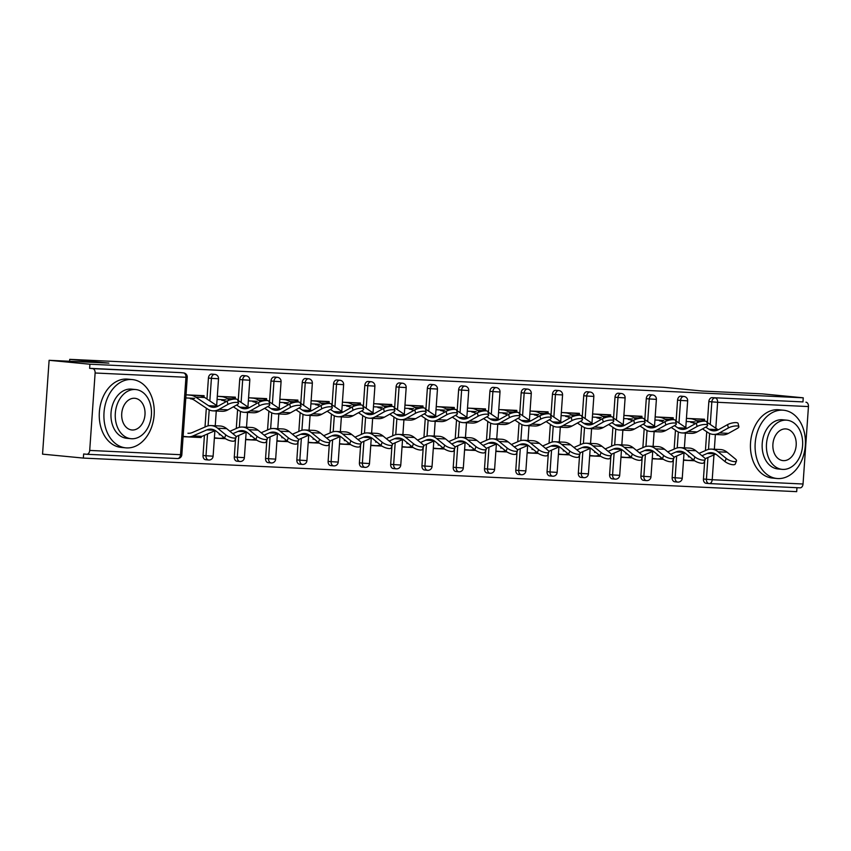 <?xml version="1.0" encoding="UTF-8"?>
<svg xmlns="http://www.w3.org/2000/svg" width="851" height="851" viewBox="0 0 851 851"><rect width="100%" height="100%" fill="white"/><g stroke="black" fill="none" stroke-linecap="round" stroke-linejoin="round"><path stroke-width="1.28" d="M83.355 458.083L83.643 453.977L86.621 454.264A4.117 2.808 -87.3 0 0 86.717 454.274A4.117 2.808 -87.3 0 0 89.706 450.424L95.121 372.993A4.117 2.808 -87.3 0 0 92.61 368.621L89.632 368.334L89.919 364.228L49.113 360.303L42.55 454.147L83.355 458.083L796.685 491.655L796.962 487.697M194.698 398.364L185.805 397.938M225.983 399.832L217.079 399.417M257.257 401.3L248.354 400.885M288.532 402.778L279.628 402.353M319.806 404.246L310.913 403.831M351.08 405.725L342.187 405.299M382.354 407.193L373.461 406.778M413.629 408.661L404.736 408.246M444.913 410.139L436.01 409.714M476.188 411.607L467.284 411.193M507.462 413.086L498.569 412.661M538.736 414.554L529.843 414.139M570.01 416.022L561.117 415.607M601.285 417.501L592.392 417.075M632.57 418.969L623.666 418.554M663.844 420.447L654.94 420.022M49.113 360.303L108.854 363.111L69.729 359.345L69.601 361.26M69.729 359.345L663.578 387.301L702.703 391.066L762.443 393.875L803.248 397.811L802.961 401.906L712.138 397.64L802.961 401.906M805.94 402.193A4.117 2.808 92.7 0 1 808.45 406.565L803.036 484.006A4.117 2.808 92.7 0 1 800.046 487.846A4.117 2.808 92.7 0 1 799.951 487.836L709.319 483.57M695.118 421.915L686.225 421.5M89.919 364.228L803.248 397.811M686.438 418.384L704.5 419.235L704.394 420.607M683.513 460.253L694.65 460.774M205.74 459.721A4.117 3.01 -84.5 0 1 205.634 459.71A4.117 3.01 -84.5 0 1 203.017 455.476L204.431 435.297M205.006 427.011L206.325 408.182M206.963 399.013L208.431 378.046A4.117 3.01 -84.5 0 1 211.729 374.078A4.117 3.01 -84.5 0 1 211.835 374.089A4.117 3.01 -84.5 0 1 211.942 374.1M89.632 368.334L180.455 372.61A4.117 3.01 -84.5 0 1 180.561 372.621A4.117 3.01 -84.5 0 1 180.667 372.632M708.915 483.538L706.149 483.272A4.117 3.01 -84.5 0 1 706.043 483.272A4.117 3.01 -84.5 0 1 703.437 479.028L704.713 460.71M705.426 450.573L706.734 431.734M707.383 422.564L708.851 401.598A4.117 3.01 -84.5 0 1 712.138 397.64M235.259 398.523L235.355 397.151L217.303 396.3M214.367 438.169L225.504 438.69M268.288 462.667A4.117 3.01 -84.5 0 1 268.182 462.657A4.117 3.01 -84.5 0 1 265.565 458.423L266.852 440.105M267.554 429.957L268.873 411.129M269.512 401.959L270.98 380.993A4.117 3.01 -84.5 0 1 274.277 377.025A4.117 3.01 -84.5 0 1 274.384 377.036A4.117 3.01 -84.5 0 1 274.49 377.046M297.807 401.47L297.903 400.098L279.851 399.247M276.926 441.116L288.053 441.637M330.837 465.614A4.117 3.01 -84.5 0 1 330.731 465.603A4.117 3.01 -84.5 0 1 328.124 461.37L329.401 443.041M330.114 432.904L331.433 414.075M332.071 404.906L333.539 383.929A4.117 3.01 -84.5 0 1 336.826 379.971A4.117 3.01 -84.5 0 1 336.932 379.982A4.117 3.01 -84.5 0 1 337.049 379.993M360.367 404.416L360.462 403.044L342.4 402.193M339.475 444.052L350.612 444.584M393.396 468.55A4.117 3.01 -84.5 0 1 393.29 468.55A4.117 3.01 -84.5 0 1 390.673 464.306L391.949 445.988M392.662 435.85L393.981 417.011M394.619 407.852L396.087 386.875A4.117 3.01 -84.5 0 1 399.385 382.918A4.117 3.01 -84.5 0 1 399.491 382.918A4.117 3.01 -84.5 0 1 399.598 382.939M422.915 407.363L423.011 405.991L404.959 405.14M402.023 446.998L413.16 447.52M455.945 471.497A4.117 3.01 -84.5 0 1 455.838 471.497A4.117 3.01 -84.5 0 1 453.221 467.252L454.508 448.934M455.211 438.797L456.53 419.958M457.168 410.788L458.636 389.822A4.117 3.01 -84.5 0 1 461.933 385.854A4.117 3.01 -84.5 0 1 462.04 385.865A4.117 3.01 -84.5 0 1 462.146 385.875M485.464 410.299L485.559 408.927L467.507 408.086M464.582 449.945L475.709 450.466M518.493 474.443A4.117 3.01 -84.5 0 1 518.387 474.433A4.117 3.01 -84.5 0 1 515.78 470.199L517.057 451.881M517.77 441.733L519.078 422.904M519.727 413.735L521.195 392.768A4.117 3.01 -84.5 0 1 524.482 388.801A4.117 3.01 -84.5 0 1 524.588 388.811A4.117 3.01 -84.5 0 1 524.695 388.822M548.023 413.246L548.118 411.873L530.056 411.022M527.131 452.892L538.268 453.413M581.052 477.39A4.117 3.01 -84.5 0 1 580.946 477.379A4.117 3.01 -84.5 0 1 578.329 473.145L579.605 454.817M580.318 444.679L581.637 425.851M582.275 416.682L583.743 395.704A4.117 3.01 -84.5 0 1 587.041 391.747A4.117 3.01 -84.5 0 1 587.147 391.758A4.117 3.01 -84.5 0 1 587.254 391.768M610.571 416.192L610.667 414.82L592.604 413.969M589.679 455.838L600.817 456.359M643.601 480.336A4.117 3.01 -84.5 0 1 643.494 480.326A4.117 3.01 -84.5 0 1 640.877 476.081L642.165 457.764M642.867 447.626L644.186 428.787M644.824 419.628L646.292 398.651A4.117 3.01 -84.5 0 1 649.59 394.694A4.117 3.01 -84.5 0 1 649.696 394.694A4.117 3.01 -84.5 0 1 649.802 394.715M673.12 419.139L673.215 417.767L655.164 416.916M652.238 458.774L663.365 459.306M674.875 481.804A4.117 3.01 -84.5 0 1 674.769 481.794A4.117 3.01 -84.5 0 1 672.152 477.56L673.439 459.242M674.141 449.094L675.46 430.266M676.109 421.096L677.566 400.13A4.117 3.01 -84.5 0 1 680.864 396.162A4.117 3.01 -84.5 0 1 680.97 396.172A4.117 3.01 -84.5 0 1 681.077 396.183M620.953 457.306L632.091 457.827M641.845 417.66L641.941 416.288L623.889 415.448M612.326 478.858A4.117 3.01 -84.5 0 1 612.22 478.847A4.117 3.01 -84.5 0 1 609.603 474.613L610.88 456.296M611.592 446.158L612.911 427.319M613.55 418.149L615.018 397.183A4.117 3.01 -84.5 0 1 618.315 393.215A4.117 3.01 -84.5 0 1 618.422 393.226A4.117 3.01 -84.5 0 1 618.528 393.236M558.405 454.36L569.542 454.881M579.297 414.724L579.393 413.352L561.33 412.501M549.767 475.911A4.117 3.01 -84.5 0 1 549.661 475.911A4.117 3.01 -84.5 0 1 547.055 471.667L548.331 453.349M549.044 443.211L550.363 424.372M551.001 415.203L552.469 394.236A4.117 3.01 -84.5 0 1 555.756 390.279A4.117 3.01 -84.5 0 1 555.873 390.279A4.117 3.01 -84.5 0 1 555.98 390.301M495.856 451.413L506.994 451.945M516.748 411.778L516.844 410.405L498.782 409.554M487.219 472.975A4.117 3.01 -84.5 0 1 487.112 472.965A4.117 3.01 -84.5 0 1 484.496 468.731L485.783 450.402M486.495 440.265L487.804 421.426M488.453 412.267L489.91 391.29A4.117 3.01 -84.5 0 1 493.208 387.333A4.117 3.01 -84.5 0 1 493.314 387.343A4.117 3.01 -84.5 0 1 493.42 387.354M433.297 448.477L444.435 448.998M454.189 408.831L454.285 407.459L436.233 406.608M424.67 470.029A4.117 3.01 -84.5 0 1 424.564 470.018A4.117 3.01 -84.5 0 1 421.947 465.784L423.234 447.466M423.936 437.318L425.255 418.49M425.894 409.32L427.362 388.354A4.117 3.01 -84.5 0 1 430.659 384.386A4.117 3.01 -84.5 0 1 430.766 384.397A4.117 3.01 -84.5 0 1 430.872 384.407M370.749 445.53L381.886 446.052M391.641 405.884L391.737 404.512L373.674 403.661M362.122 467.082A4.117 3.01 -84.5 0 1 362.005 467.071A4.117 3.01 -84.5 0 1 359.399 462.838L360.675 444.52M361.388 434.372L362.707 415.543M363.345 406.374L364.813 385.407A4.117 3.01 -84.5 0 1 368.1 381.439A4.117 3.01 -84.5 0 1 368.217 381.45A4.117 3.01 -84.5 0 1 368.323 381.461M308.2 442.584L319.338 443.105M329.092 402.938L329.188 401.576L311.126 400.725M299.563 464.135A4.117 3.01 -84.5 0 1 299.456 464.135A4.117 3.01 -84.5 0 1 296.839 459.891L298.127 441.573M298.839 431.436L300.148 412.597M300.797 403.427L302.254 382.461A4.117 3.01 -84.5 0 1 305.552 378.493A4.117 3.01 -84.5 0 1 305.658 378.504A4.117 3.01 -84.5 0 1 305.764 378.514M245.652 439.637L256.779 440.169M266.533 400.002L266.629 398.63L248.577 397.779M237.014 461.199A4.117 3.01 -84.5 0 1 236.908 461.189A4.117 3.01 -84.5 0 1 234.291 456.944L235.578 438.627M236.28 428.489L237.599 409.65M238.237 400.491L239.705 379.514A4.117 3.01 -84.5 0 1 243.003 375.557A4.117 3.01 -84.5 0 1 243.109 375.557A4.117 3.01 -84.5 0 1 243.216 375.578M201.219 436.659L201.155 437.542L198.198 437.265M183.093 436.691L201.155 437.542M203.985 397.055L204.08 395.683L186.018 394.832M718.223 429.829A18.382 12.531 92.7 0 1 717.978 429.67L706.894 422.234M702.522 428.904L707.872 432.499A21.945 14.967 -87.3 0 0 712.989 434.382A21.945 14.967 -87.3 0 0 713.489 434.414L722.51 434.84A21.945 14.967 -87.3 0 0 728.424 433.372L737.392 428.372A6.17 1.766 166.6 0 0 738.881 426.723A6.17 1.766 166.6 0 0 734.817 426.021A6.17 1.766 166.6 0 0 728.371 427.947L727.573 424.617L718.616 429.627A18.382 12.531 92.7 0 1 713.659 430.851A18.382 12.531 92.7 0 1 713.234 430.819A18.382 12.531 92.7 0 1 708.957 429.244L705.756 427.096M713.489 434.414A21.945 14.967 -87.3 0 0 719.403 432.946L728.371 427.947M727.573 424.617A6.17 1.766 -13.4 0 1 734.019 422.702A6.17 1.766 -13.4 0 1 738.094 423.404L738.881 426.723M690.767 422.319A18.382 12.531 92.7 0 1 695.001 423.872M705.309 421.181L705.149 421.075A21.945 14.967 -87.3 0 0 700.033 419.192L696.682 418.873M698.458 422.213L696.129 420.649A21.945 14.967 -87.3 0 0 691.012 418.766L687.661 418.447M699.022 453.349L706.649 450.041A21.945 14.967 92.7 0 1 711.457 449.115A21.945 14.967 92.7 0 1 711.957 449.158A21.945 14.967 92.7 0 1 718.084 451.796L726.233 458.444A6.17 2.032 21.7 0 0 732.307 461.295A6.17 2.032 21.7 0 0 736.487 460.944L735.243 464.072A6.17 2.032 -158.3 0 1 731.062 464.423A6.17 2.032 -158.3 0 1 724.988 461.572L716.84 454.923A18.382 12.531 -87.3 0 0 711.713 452.711A18.382 12.531 -87.3 0 0 711.287 452.679A18.382 12.531 -87.3 0 0 707.266 453.445L701.969 455.753M711.457 449.115L720.478 449.541A21.945 14.967 92.7 0 1 720.978 449.583A21.945 14.967 92.7 0 1 727.105 452.221L735.253 458.87A6.17 2.032 21.7 0 1 736.487 460.944M689.193 456.838L688.353 456.796A18.382 12.531 -87.3 0 0 688.767 456.827A18.382 12.531 -87.3 0 0 689.693 456.827M715.723 454.115L705.139 458.721M693.108 459.604A21.945 14.967 92.7 0 1 688.608 460.391A21.945 14.967 92.7 0 1 688.108 460.359L683.534 459.912M782.643 410.161A34.295 25.073 95.5 0 0 755.241 442.573A34.295 25.073 95.5 0 0 776.974 478.496A34.295 25.073 95.5 0 0 777.867 478.56A34.295 25.073 95.5 0 0 805.269 446.158A34.295 25.073 95.5 0 0 783.548 410.225A34.295 25.073 95.5 0 0 782.643 410.161M783.548 410.225L778.888 409.778A34.295 25.073 95.5 0 0 777.995 409.714A34.295 25.073 95.5 0 0 750.582 442.126A34.295 25.073 95.5 0 0 772.314 478.049L776.974 478.496M782.175 469.358L777.888 468.944A24.69 18.052 -84.5 0 1 762.251 443.073A24.69 18.052 -84.5 0 1 781.984 419.734A24.69 18.052 -84.5 0 1 782.622 419.788L786.909 420.192A24.69 18.052 95.5 0 0 786.26 420.149A24.69 18.052 95.5 0 0 766.528 443.488A24.69 18.052 95.5 0 0 782.175 469.358A24.69 18.052 95.5 0 0 782.824 469.401A24.69 18.052 95.5 0 0 802.557 446.062A24.69 18.052 95.5 0 0 786.909 420.192M783.431 460.646A15.914 11.637 95.5 0 0 796.153 445.605A15.914 11.637 95.5 0 0 786.069 428.936A15.914 11.637 95.5 0 0 785.654 428.904A15.914 11.637 95.5 0 0 772.931 443.945A15.914 11.637 95.5 0 0 783.016 460.614A15.914 11.637 95.5 0 0 783.431 460.646M131.469 379.514A34.295 25.073 95.5 0 0 104.067 411.916A34.295 25.073 95.5 0 0 125.788 447.849A34.295 25.073 95.5 0 0 126.682 447.913A34.295 25.073 95.5 0 0 154.095 415.501A34.295 25.073 95.5 0 0 132.362 379.578A34.295 25.073 95.5 0 0 131.469 379.514M132.362 379.578L127.703 379.131A34.295 25.073 95.5 0 0 126.81 379.057A34.295 25.073 95.5 0 0 99.407 411.469A34.295 25.073 95.5 0 0 121.129 447.403L125.788 447.849M130.99 438.701L126.714 438.286A24.69 18.052 -84.5 0 1 111.066 412.427A24.69 18.052 -84.5 0 1 130.799 389.088A24.69 18.052 -84.5 0 1 131.448 389.13L135.724 389.545A24.69 18.052 95.5 0 0 135.086 389.503A24.69 18.052 95.5 0 0 115.353 412.831A24.69 18.052 95.5 0 0 130.99 438.701A24.69 18.052 95.5 0 0 131.639 438.754A24.69 18.052 95.5 0 0 151.372 415.416A24.69 18.052 95.5 0 0 135.724 389.545M132.256 430A15.914 11.637 95.5 0 0 144.968 414.958A15.914 11.637 95.5 0 0 134.883 398.289A15.914 11.637 95.5 0 0 134.469 398.257A15.914 11.637 95.5 0 0 121.757 413.288A15.914 11.637 95.5 0 0 131.831 429.968A15.914 11.637 95.5 0 0 132.256 430M686.948 428.361A18.382 12.531 92.7 0 1 686.704 428.202L675.609 420.766M671.248 427.436L676.598 431.021A21.945 14.967 -87.3 0 0 681.715 432.904A21.945 14.967 -87.3 0 0 682.215 432.946L691.235 433.372A21.945 14.967 -87.3 0 0 697.15 431.904L706.117 426.894A6.17 1.766 166.6 0 0 707.606 425.255A6.17 1.766 166.6 0 0 703.543 424.553A6.17 1.766 166.6 0 0 697.097 426.479L696.299 423.149L687.331 428.159A18.382 12.531 92.7 0 1 682.385 429.383A18.382 12.531 92.7 0 1 681.959 429.351A18.382 12.531 92.7 0 1 677.683 427.776L674.481 425.628M682.215 432.946A21.945 14.967 -87.3 0 0 688.129 431.478L697.097 426.479M696.299 423.149A6.17 1.766 -13.4 0 1 702.745 421.224A6.17 1.766 -13.4 0 1 706.819 421.926L707.606 425.255M659.493 420.851A18.382 12.531 92.7 0 1 663.727 422.404M674.024 419.703L673.875 419.607A21.945 14.967 -87.3 0 0 668.758 417.724L665.408 417.394M667.184 420.734L664.854 419.181A21.945 14.967 -87.3 0 0 659.738 417.298L656.387 416.969M655.674 426.883A18.382 12.531 92.7 0 1 655.419 426.723L644.335 419.298M639.963 425.957L645.324 429.553A21.945 14.967 -87.3 0 0 650.441 431.436A21.945 14.967 -87.3 0 0 650.941 431.468L659.961 431.893A21.945 14.967 -87.3 0 0 665.876 430.436L674.843 425.426A6.17 1.766 166.6 0 0 676.332 423.777A6.17 1.766 166.6 0 0 672.269 423.075A6.17 1.766 166.6 0 0 665.812 425L665.025 421.681L656.057 426.681A18.382 12.531 92.7 0 1 651.1 427.904A18.382 12.531 92.7 0 1 650.685 427.883A18.382 12.531 92.7 0 1 646.398 426.298L643.196 424.16M650.941 431.468A21.945 14.967 -87.3 0 0 656.855 430.01L665.812 425M665.025 421.681A6.17 1.766 -13.4 0 1 671.471 419.756A6.17 1.766 -13.4 0 1 675.534 420.458L676.332 423.777M628.219 419.383A18.382 12.531 92.7 0 1 632.453 420.926M642.75 418.235L642.601 418.128A21.945 14.967 -87.3 0 0 637.484 416.245L634.133 415.926M635.91 419.266L633.58 417.703A21.945 14.967 -87.3 0 0 628.463 415.82L625.113 415.501M624.4 425.415A18.382 12.531 92.7 0 1 624.145 425.255L613.06 417.82M608.688 424.489L614.05 428.085A21.945 14.967 -87.3 0 0 619.166 429.968A21.945 14.967 -87.3 0 0 619.656 430L628.687 430.425A21.945 14.967 -87.3 0 0 634.601 428.957L643.558 423.958A6.17 1.766 166.6 0 0 645.058 422.309A6.17 1.766 166.6 0 0 640.984 421.607A6.17 1.766 166.6 0 0 634.538 423.532L633.75 420.203L624.783 425.213A18.382 12.531 92.7 0 1 619.826 426.436A18.382 12.531 92.7 0 1 619.411 426.404A18.382 12.531 92.7 0 1 615.124 424.83L611.922 422.681M619.656 430A21.945 14.967 -87.3 0 0 625.581 428.532L634.538 423.532M633.75 420.203A6.17 1.766 -13.4 0 1 640.197 418.277A6.17 1.766 -13.4 0 1 644.26 418.979L645.058 422.309M596.934 417.905A18.382 12.531 92.7 0 1 601.178 419.458M611.475 416.756L611.326 416.66A21.945 14.967 -87.3 0 0 606.21 414.777L602.859 414.448M604.625 417.798L602.306 416.235A21.945 14.967 -87.3 0 0 597.189 414.352L593.838 414.033M593.126 423.947A18.382 12.531 92.7 0 1 592.87 423.777L581.786 416.352M577.414 423.021L582.765 426.606A21.945 14.967 -87.3 0 0 587.881 428.489A21.945 14.967 -87.3 0 0 588.381 428.532L597.402 428.957A21.945 14.967 -87.3 0 0 603.327 427.489L612.284 422.479A6.17 1.766 166.6 0 0 613.784 420.841A6.17 1.766 166.6 0 0 609.71 420.139A6.17 1.766 166.6 0 0 603.263 422.053L602.476 418.735L593.509 423.734A18.382 12.531 92.7 0 1 588.552 424.968A18.382 12.531 92.7 0 1 588.137 424.936A18.382 12.531 92.7 0 1 583.85 423.362L580.648 421.213M588.381 428.532A21.945 14.967 -87.3 0 0 594.306 427.064L603.263 422.053M602.476 418.735A6.17 1.766 -13.4 0 1 608.922 416.809A6.17 1.766 -13.4 0 1 612.986 417.511L613.784 420.841M565.66 416.437A18.382 12.531 92.7 0 1 569.904 417.979M580.201 415.288L580.052 415.192A21.945 14.967 -87.3 0 0 574.936 413.299L571.585 412.98M573.351 416.32L571.032 414.767A21.945 14.967 -87.3 0 0 565.915 412.873L562.564 412.554M561.841 422.468A18.382 12.531 92.7 0 1 561.596 422.309L550.512 414.884M546.14 421.543L551.491 425.138A21.945 14.967 -87.3 0 0 556.607 427.021A21.945 14.967 -87.3 0 0 557.107 427.053L566.128 427.479A21.945 14.967 -87.3 0 0 572.053 426.011L581.01 421.011A6.17 1.766 166.6 0 0 582.51 419.362A6.17 1.766 166.6 0 0 578.435 418.66A6.17 1.766 166.6 0 0 571.989 420.585L571.191 417.256L562.234 422.266A18.382 12.531 92.7 0 1 557.277 423.49A18.382 12.531 92.7 0 1 556.862 423.468A18.382 12.531 92.7 0 1 552.576 421.883L549.374 419.734M557.107 427.053A21.945 14.967 -87.3 0 0 563.022 425.596L571.989 420.585M571.191 417.256A6.17 1.766 -13.4 0 1 577.648 415.341A6.17 1.766 -13.4 0 1 581.712 416.043L582.51 419.362M534.385 414.958A18.382 12.531 92.7 0 1 538.63 416.511M548.927 413.82L548.778 413.714A21.945 14.967 -87.3 0 0 543.661 411.831L540.311 411.512M542.076 414.852L539.747 413.288A21.945 14.967 -87.3 0 0 534.63 411.405L531.279 411.086M667.748 451.881L675.375 448.562A21.945 14.967 92.7 0 1 680.183 447.647A21.945 14.967 92.7 0 1 680.683 447.679A21.945 14.967 92.7 0 1 686.81 450.317L694.959 456.976A6.17 2.032 21.7 0 0 701.033 459.827A6.17 2.032 21.7 0 0 705.202 459.466L703.958 462.593A6.17 2.032 -158.3 0 1 699.788 462.955A6.17 2.032 -158.3 0 1 693.714 460.104L685.566 453.445A18.382 12.531 -87.3 0 0 680.428 451.243A18.382 12.531 -87.3 0 0 680.013 451.211A18.382 12.531 -87.3 0 0 675.981 451.977L670.694 454.285M680.183 447.647L689.204 448.073A21.945 14.967 92.7 0 1 689.704 448.105A21.945 14.967 92.7 0 1 695.831 450.743L703.979 457.402A6.17 2.032 21.7 0 1 705.202 459.466M657.919 455.37L657.078 455.328A18.382 12.531 -87.3 0 0 657.493 455.359A18.382 12.531 -87.3 0 0 658.419 455.349M684.449 452.647L673.864 457.253M661.833 458.136A21.945 14.967 92.7 0 1 657.334 458.923A21.945 14.967 92.7 0 1 656.834 458.88L652.26 458.444M636.474 450.413L644.101 447.094A21.945 14.967 92.7 0 1 648.909 446.179A21.945 14.967 92.7 0 1 649.409 446.211A21.945 14.967 92.7 0 1 655.536 448.849L663.684 455.498A6.17 2.032 21.7 0 0 669.758 458.349A6.17 2.032 21.7 0 0 673.928 457.998L672.684 461.125A6.17 2.032 -158.3 0 1 668.514 461.476A6.17 2.032 -158.3 0 1 662.44 458.636L654.291 451.977A18.382 12.531 -87.3 0 0 649.153 449.764A18.382 12.531 -87.3 0 0 648.739 449.743A18.382 12.531 -87.3 0 0 644.707 450.509L639.42 452.806M648.909 446.179L657.929 446.605A21.945 14.967 92.7 0 1 658.429 446.637A21.945 14.967 92.7 0 1 664.557 449.275L672.705 455.923A6.17 2.032 21.7 0 1 673.928 457.998M626.644 453.891L625.804 453.86A18.382 12.531 -87.3 0 0 626.219 453.881A18.382 12.531 -87.3 0 0 627.144 453.881M653.174 451.168L642.59 455.785M630.559 456.657A21.945 14.967 92.7 0 1 626.049 457.444A21.945 14.967 92.7 0 1 625.559 457.412L620.985 456.976M605.199 448.934L612.816 445.616A21.945 14.967 92.7 0 1 617.635 444.701A21.945 14.967 92.7 0 1 618.124 444.743A21.945 14.967 92.7 0 1 624.262 447.381L632.41 454.03A6.17 2.032 21.7 0 0 638.473 456.881A6.17 2.032 21.7 0 0 642.654 456.53L641.409 459.657A6.17 2.032 -158.3 0 1 637.229 460.008A6.17 2.032 -158.3 0 1 631.165 457.157L623.017 450.509A18.382 12.531 -87.3 0 0 617.879 448.296A18.382 12.531 -87.3 0 0 617.464 448.264A18.382 12.531 -87.3 0 0 613.433 449.03L608.135 451.338M617.635 444.701L626.655 445.126A21.945 14.967 92.7 0 1 627.155 445.169A21.945 14.967 92.7 0 1 633.282 447.796L641.431 454.455A6.17 2.032 21.7 0 1 642.654 456.53M595.36 452.424L594.53 452.381A18.382 12.531 -87.3 0 0 594.945 452.413A18.382 12.531 -87.3 0 0 595.87 452.402M621.9 449.7L611.305 454.306M599.274 455.189A21.945 14.967 92.7 0 1 594.775 455.976A21.945 14.967 92.7 0 1 594.275 455.945L589.7 455.498M573.925 447.466L581.541 444.148A21.945 14.967 92.7 0 1 586.35 443.233A21.945 14.967 92.7 0 1 586.85 443.265A21.945 14.967 92.7 0 1 592.987 445.903L601.136 452.562A6.17 2.032 21.7 0 0 607.199 455.402A6.17 2.032 21.7 0 0 611.38 455.051L610.135 458.178A6.17 2.032 -158.3 0 1 605.955 458.54A6.17 2.032 -158.3 0 1 599.891 455.689L591.743 449.03A18.382 12.531 -87.3 0 0 586.605 446.828A18.382 12.531 -87.3 0 0 586.19 446.796A18.382 12.531 -87.3 0 0 582.158 447.562L576.861 449.871M586.35 443.233L595.381 443.658A21.945 14.967 92.7 0 1 595.87 443.69A21.945 14.967 92.7 0 1 602.008 446.328L610.156 452.987A6.17 2.032 21.7 0 1 611.38 455.051M564.085 450.945L563.256 450.913A18.382 12.531 -87.3 0 0 563.67 450.945A18.382 12.531 -87.3 0 0 564.596 450.934M590.626 448.232L580.031 452.838M568 453.721A21.945 14.967 92.7 0 1 563.5 454.508A21.945 14.967 92.7 0 1 563 454.466L558.426 454.03M542.651 445.988L550.267 442.68A21.945 14.967 92.7 0 1 555.075 441.754A21.945 14.967 92.7 0 1 555.575 441.797A21.945 14.967 92.7 0 1 561.713 444.435L569.862 451.083A6.17 2.032 21.7 0 0 575.925 453.934A6.17 2.032 21.7 0 0 580.105 453.583L578.861 456.71A6.17 2.032 -158.3 0 1 574.68 457.061A6.17 2.032 -158.3 0 1 568.606 454.211L560.469 447.562A18.382 12.531 -87.3 0 0 555.331 445.35A18.382 12.531 -87.3 0 0 554.916 445.318A18.382 12.531 -87.3 0 0 550.884 446.094L545.587 448.392M555.075 441.754L564.096 442.18A21.945 14.967 92.7 0 1 564.596 442.222A21.945 14.967 92.7 0 1 570.734 444.86L578.882 451.509A6.17 2.032 21.7 0 1 580.105 453.583M532.811 449.477L531.971 449.434A18.382 12.531 -87.3 0 0 532.396 449.466A18.382 12.531 -87.3 0 0 533.322 449.466M559.341 446.754L548.757 451.36M536.726 452.243A21.945 14.967 92.7 0 1 532.226 453.03A21.945 14.967 92.7 0 1 531.726 452.998L527.152 452.551M530.567 421A18.382 12.531 92.7 0 1 530.322 420.841L519.238 413.405M514.866 420.075L520.216 423.66A21.945 14.967 -87.3 0 0 525.333 425.553A21.945 14.967 -87.3 0 0 525.833 425.585L534.854 426.011A21.945 14.967 -87.3 0 0 540.768 424.543L549.735 419.543A6.17 1.766 166.6 0 0 551.225 417.894A6.17 1.766 166.6 0 0 547.161 417.192A6.17 1.766 166.6 0 0 540.715 419.118L539.917 415.788L530.96 420.798A18.382 12.531 92.7 0 1 526.003 422.022A18.382 12.531 92.7 0 1 525.588 421.99A18.382 12.531 92.7 0 1 521.301 420.415L518.099 418.266M525.833 425.585A21.945 14.967 -87.3 0 0 531.747 424.117L540.715 419.118M539.917 415.788A6.17 1.766 -13.4 0 1 546.363 413.863A6.17 1.766 -13.4 0 1 550.437 414.565L551.225 417.894M503.111 413.49A18.382 12.531 92.7 0 1 507.345 415.043M517.653 412.341L517.493 412.246A21.945 14.967 -87.3 0 0 512.376 410.363L509.026 410.033M510.802 413.373L508.472 411.82A21.945 14.967 -87.3 0 0 503.356 409.937L500.005 409.608M511.366 444.52L518.993 441.201A21.945 14.967 92.7 0 1 523.801 440.286A21.945 14.967 92.7 0 1 524.301 440.318A21.945 14.967 92.7 0 1 530.428 442.956L538.577 449.615A6.17 2.032 21.7 0 0 544.651 452.466A6.17 2.032 21.7 0 0 548.831 452.104L547.587 455.242A6.17 2.032 -158.3 0 1 543.406 455.593A6.17 2.032 -158.3 0 1 537.332 452.743L529.184 446.094A18.382 12.531 -87.3 0 0 524.056 443.882A18.382 12.531 -87.3 0 0 523.631 443.85A18.382 12.531 -87.3 0 0 519.61 444.616L514.312 446.924M523.801 440.286L532.822 440.712A21.945 14.967 92.7 0 1 533.322 440.744A21.945 14.967 92.7 0 1 539.46 443.382L547.597 450.041A6.17 2.032 21.7 0 1 548.831 452.104M501.537 448.009L500.696 447.966A18.382 12.531 -87.3 0 0 501.122 447.998A18.382 12.531 -87.3 0 0 502.047 447.988M528.067 445.286L517.482 449.892M505.451 450.775A21.945 14.967 92.7 0 1 500.952 451.562A21.945 14.967 92.7 0 1 500.452 451.519L495.878 451.083M499.292 419.532A18.382 12.531 92.7 0 1 499.048 419.362L487.953 411.937M483.591 418.607L488.942 422.192A21.945 14.967 -87.3 0 0 494.059 424.075A21.945 14.967 -87.3 0 0 494.559 424.106L503.579 424.532A21.945 14.967 -87.3 0 0 509.494 423.075L518.461 418.064A6.17 1.766 166.6 0 0 519.95 416.416A6.17 1.766 166.6 0 0 515.887 415.714A6.17 1.766 166.6 0 0 509.441 417.639L508.643 414.32L499.675 419.32A18.382 12.531 92.7 0 1 494.729 420.554A18.382 12.531 92.7 0 1 494.303 420.522A18.382 12.531 92.7 0 1 490.027 418.937L486.825 416.799M494.559 424.106A21.945 14.967 -87.3 0 0 500.473 422.649L509.441 417.639M508.643 414.32A6.17 1.766 -13.4 0 1 515.089 412.395A6.17 1.766 -13.4 0 1 519.163 413.097L519.95 416.416M471.837 412.022A18.382 12.531 92.7 0 1 476.071 413.565M486.368 410.873L486.219 410.767A21.945 14.967 -87.3 0 0 481.102 408.884L477.751 408.565M479.528 411.905L477.198 410.342A21.945 14.967 -87.3 0 0 472.082 408.459L468.731 408.14M480.092 443.052L487.719 439.733A21.945 14.967 92.7 0 1 492.527 438.818A21.945 14.967 92.7 0 1 493.027 438.85A21.945 14.967 92.7 0 1 499.154 441.488L507.302 448.147A6.17 2.032 21.7 0 0 513.376 450.987A6.17 2.032 21.7 0 0 517.546 450.636L516.302 453.764A6.17 2.032 -158.3 0 1 512.132 454.115A6.17 2.032 -158.3 0 1 506.058 451.275L497.909 444.616A18.382 12.531 -87.3 0 0 492.772 442.403A18.382 12.531 -87.3 0 0 492.357 442.382A18.382 12.531 -87.3 0 0 488.325 443.148L483.038 445.445M492.527 438.818L501.547 439.244A21.945 14.967 92.7 0 1 502.047 439.276A21.945 14.967 92.7 0 1 508.175 441.914L516.323 448.562A6.17 2.032 21.7 0 1 517.546 450.636M470.263 446.53L469.422 446.498A18.382 12.531 -87.3 0 0 469.837 446.52A18.382 12.531 -87.3 0 0 470.763 446.52M496.793 443.818L486.208 448.424M474.177 449.296A21.945 14.967 92.7 0 1 469.678 450.083A21.945 14.967 92.7 0 1 469.178 450.051L464.603 449.615M468.018 418.054A18.382 12.531 92.7 0 1 467.773 417.894L456.679 410.459M452.306 417.128L457.668 420.724A21.945 14.967 -87.3 0 0 462.784 422.607A21.945 14.967 -87.3 0 0 463.284 422.639L472.305 423.064A21.945 14.967 -87.3 0 0 478.219 421.596L487.187 416.596A6.17 1.766 166.6 0 0 488.676 414.948A6.17 1.766 166.6 0 0 484.613 414.246A6.17 1.766 166.6 0 0 478.166 416.171L477.368 412.841L468.401 417.852A18.382 12.531 92.7 0 1 463.444 419.075A18.382 12.531 92.7 0 1 463.029 419.043A18.382 12.531 92.7 0 1 458.742 417.469L455.54 415.32M463.284 422.639A21.945 14.967 -87.3 0 0 469.199 421.171L478.166 416.171M477.368 412.841A6.17 1.766 -13.4 0 1 483.815 410.927A6.17 1.766 -13.4 0 1 487.878 411.618L488.676 414.948M440.563 410.544A18.382 12.531 92.7 0 1 444.796 412.097M455.094 409.405L454.945 409.299A21.945 14.967 -87.3 0 0 449.828 407.416L446.477 407.097M448.254 410.437L445.924 408.874A21.945 14.967 -87.3 0 0 440.807 406.991L437.457 406.672M448.817 441.573L456.444 438.254A21.945 14.967 92.7 0 1 461.253 437.34A21.945 14.967 92.7 0 1 461.753 437.382A21.945 14.967 92.7 0 1 467.88 440.02L476.028 446.669A6.17 2.032 21.7 0 0 482.102 449.519A6.17 2.032 21.7 0 0 486.272 449.168L485.027 452.296A6.17 2.032 -158.3 0 1 480.858 452.647A6.17 2.032 -158.3 0 1 474.784 449.796L466.635 443.148A18.382 12.531 -87.3 0 0 461.497 440.935A18.382 12.531 -87.3 0 0 461.082 440.903A18.382 12.531 -87.3 0 0 457.051 441.669L451.764 443.977M461.253 437.34L470.273 437.765A21.945 14.967 92.7 0 1 470.773 437.808A21.945 14.967 92.7 0 1 476.9 440.446L485.049 447.094A6.17 2.032 21.7 0 1 486.272 449.168M438.988 445.062L438.148 445.02A18.382 12.531 -87.3 0 0 438.563 445.052A18.382 12.531 -87.3 0 0 439.488 445.041M465.518 442.339L454.934 446.945M442.903 447.828A21.945 14.967 92.7 0 1 438.393 448.615A21.945 14.967 92.7 0 1 437.903 448.583L433.329 448.137M436.744 416.586A18.382 12.531 92.7 0 1 436.489 416.426L425.404 408.991M421.032 415.66L426.394 419.245A21.945 14.967 -87.3 0 0 431.51 421.128A21.945 14.967 -87.3 0 0 432.01 421.171L441.031 421.596A21.945 14.967 -87.3 0 0 446.945 420.128L455.913 415.118A6.17 1.766 166.6 0 0 457.402 413.48A6.17 1.766 166.6 0 0 453.338 412.778A6.17 1.766 166.6 0 0 446.881 414.692L446.094 411.373L437.127 416.373A18.382 12.531 92.7 0 1 432.17 417.607A18.382 12.531 92.7 0 1 431.755 417.575A18.382 12.531 92.7 0 1 427.468 416.001L424.266 413.852M432.01 421.171A21.945 14.967 -87.3 0 0 437.925 419.703L446.881 414.692M446.094 411.373A6.17 1.766 -13.4 0 1 452.541 409.448A6.17 1.766 -13.4 0 1 456.604 410.15L457.402 413.48M409.278 409.076A18.382 12.531 92.7 0 1 413.522 410.618M423.819 407.927L423.67 407.831A21.945 14.967 -87.3 0 0 418.554 405.938L415.203 405.619M416.969 408.959L414.65 407.406A21.945 14.967 -87.3 0 0 409.533 405.523L406.182 405.193M417.543 440.105L425.16 436.786A21.945 14.967 92.7 0 1 429.978 435.872A21.945 14.967 92.7 0 1 430.478 435.903A21.945 14.967 92.7 0 1 436.606 438.542L444.754 445.201A6.17 2.032 21.7 0 0 450.828 448.051A6.17 2.032 21.7 0 0 454.998 447.69L453.753 450.817A6.17 2.032 -158.3 0 1 449.573 451.179A6.17 2.032 -158.3 0 1 443.509 448.328L435.361 441.669A18.382 12.531 -87.3 0 0 430.223 439.467A18.382 12.531 -87.3 0 0 429.808 439.435A18.382 12.531 -87.3 0 0 425.777 440.201L420.479 442.509M429.978 435.872L438.999 436.297A21.945 14.967 92.7 0 1 439.499 436.329A21.945 14.967 92.7 0 1 445.626 438.967L453.774 445.626A6.17 2.032 21.7 0 1 454.998 447.69M407.703 443.594L406.874 443.552A18.382 12.531 -87.3 0 0 407.289 443.584A18.382 12.531 -87.3 0 0 408.214 443.573M434.244 440.871L423.649 445.477M411.618 446.36A21.945 14.967 92.7 0 1 407.118 447.147A21.945 14.967 92.7 0 1 406.618 447.105L402.055 446.669M405.47 415.107A18.382 12.531 92.7 0 1 405.214 414.948L394.13 407.523M389.758 414.182L395.119 417.777A21.945 14.967 -87.3 0 0 400.236 419.66A21.945 14.967 -87.3 0 0 400.725 419.692L409.756 420.117A21.945 14.967 -87.3 0 0 415.671 418.66L424.628 413.65A6.17 1.766 166.6 0 0 426.128 412.001A6.17 1.766 166.6 0 0 422.053 411.299A6.17 1.766 166.6 0 0 415.607 413.224L414.82 409.895L405.853 414.905A18.382 12.531 92.7 0 1 400.895 416.128A18.382 12.531 92.7 0 1 400.481 416.107A18.382 12.531 92.7 0 1 396.194 414.522L392.992 412.384M400.725 419.692A21.945 14.967 -87.3 0 0 406.65 418.235L415.607 413.224M414.82 409.895A6.17 1.766 -13.4 0 1 421.266 407.98A6.17 1.766 -13.4 0 1 425.33 408.682L426.128 412.001M378.004 407.608A18.382 12.531 92.7 0 1 382.248 409.15M392.545 406.459L392.396 406.352A21.945 14.967 -87.3 0 0 387.279 404.47L383.929 404.151M385.694 407.491L383.375 405.927A21.945 14.967 -87.3 0 0 378.259 404.044L374.908 403.725M386.269 438.627L393.885 435.318A21.945 14.967 92.7 0 1 398.694 434.404A21.945 14.967 92.7 0 1 399.193 434.435A21.945 14.967 92.7 0 1 405.331 437.074L413.48 443.722A6.17 2.032 21.7 0 0 419.543 446.573A6.17 2.032 21.7 0 0 423.724 446.222L422.479 449.349A6.17 2.032 -158.3 0 1 418.298 449.7A6.17 2.032 -158.3 0 1 412.235 446.849L404.087 440.201A18.382 12.531 -87.3 0 0 398.949 437.988A18.382 12.531 -87.3 0 0 398.534 437.957A18.382 12.531 -87.3 0 0 394.502 438.733L389.205 441.031M398.694 434.404L407.725 434.818A21.945 14.967 92.7 0 1 408.214 434.861A21.945 14.967 92.7 0 1 414.352 437.499L422.5 444.148A6.17 2.032 21.7 0 1 423.724 446.222M376.429 442.116L375.599 442.073A18.382 12.531 -87.3 0 0 376.014 442.105A18.382 12.531 -87.3 0 0 376.94 442.105M402.97 439.393L392.375 444.009M380.344 444.882A21.945 14.967 92.7 0 1 375.844 445.669A21.945 14.967 92.7 0 1 375.344 445.637L370.77 445.19M374.195 413.639A18.382 12.531 92.7 0 1 373.94 413.48L362.856 406.044M358.484 412.714L363.834 416.299A21.945 14.967 -87.3 0 0 368.951 418.192A21.945 14.967 -87.3 0 0 369.451 418.224L378.472 418.649A21.945 14.967 -87.3 0 0 384.397 417.181L393.353 412.182A6.17 1.766 166.6 0 0 394.853 410.533A6.17 1.766 166.6 0 0 390.779 409.831A6.17 1.766 166.6 0 0 384.333 411.756L383.535 408.427L374.578 413.437A18.382 12.531 92.7 0 1 369.621 414.66A18.382 12.531 92.7 0 1 369.206 414.628A18.382 12.531 92.7 0 1 364.919 413.054L361.718 410.905M369.451 418.224A21.945 14.967 -87.3 0 0 375.365 416.756L384.333 411.756M383.535 408.427A6.17 1.766 -13.4 0 1 389.992 406.501A6.17 1.766 -13.4 0 1 394.056 407.204L394.853 410.533M346.729 406.129A18.382 12.531 92.7 0 1 350.974 407.682M361.271 404.98L361.122 404.885A21.945 14.967 -87.3 0 0 356.005 403.002L352.654 402.672M354.42 406.012L352.091 404.459A21.945 14.967 -87.3 0 0 346.974 402.576L343.623 402.246M354.995 437.159L362.611 433.84A21.945 14.967 92.7 0 1 367.419 432.925A21.945 14.967 92.7 0 1 367.919 432.968A21.945 14.967 92.7 0 1 374.057 435.595L382.205 442.254A6.17 2.032 21.7 0 0 388.269 445.105A6.17 2.032 21.7 0 0 392.449 444.754L391.205 447.881A6.17 2.032 -158.3 0 1 387.024 448.232A6.17 2.032 -158.3 0 1 380.961 445.381L372.812 438.733A18.382 12.531 -87.3 0 0 367.675 436.52A18.382 12.531 -87.3 0 0 367.26 436.489A18.382 12.531 -87.3 0 0 363.228 437.254L357.931 439.563M367.419 432.925L376.44 433.35A21.945 14.967 92.7 0 1 376.94 433.382A21.945 14.967 92.7 0 1 383.078 436.02L391.226 442.68A6.17 2.032 21.7 0 1 392.449 444.754M345.155 440.648L344.315 440.605A18.382 12.531 -87.3 0 0 344.74 440.637A18.382 12.531 -87.3 0 0 345.666 440.627M371.696 437.925L361.101 442.531M349.07 443.414A21.945 14.967 92.7 0 1 344.57 444.201A21.945 14.967 92.7 0 1 344.07 444.158L339.496 443.722M342.91 412.171A18.382 12.531 92.7 0 1 342.666 412.001L331.582 404.576M327.209 411.246L332.56 414.831A21.945 14.967 -87.3 0 0 337.677 416.713A21.945 14.967 -87.3 0 0 338.177 416.756L347.197 417.171A21.945 14.967 -87.3 0 0 353.112 415.714L362.079 410.703A6.17 1.766 166.6 0 0 363.568 409.054A6.17 1.766 166.6 0 0 359.505 408.363A6.17 1.766 166.6 0 0 353.059 410.278L352.261 406.959L343.304 411.958A18.382 12.531 92.7 0 1 338.347 413.192A18.382 12.531 92.7 0 1 337.932 413.16A18.382 12.531 92.7 0 1 333.645 411.576L330.443 409.437M338.177 416.756A21.945 14.967 -87.3 0 0 344.091 415.288L353.059 410.278M352.261 406.959A6.17 1.766 -13.4 0 1 358.707 405.033A6.17 1.766 -13.4 0 1 362.781 405.736L363.568 409.054M315.455 404.661A18.382 12.531 92.7 0 1 319.689 406.204M329.997 403.512L329.837 403.406A21.945 14.967 -87.3 0 0 324.72 401.523L321.37 401.204M323.146 404.544L320.816 402.991A21.945 14.967 -87.3 0 0 315.7 401.098L312.349 400.778M323.72 435.691L331.337 432.372A21.945 14.967 92.7 0 1 336.145 431.457A21.945 14.967 92.7 0 1 336.645 431.489A21.945 14.967 92.7 0 1 342.772 434.127L350.92 440.786A6.17 2.032 21.7 0 0 356.995 443.626A6.17 2.032 21.7 0 0 361.175 443.275L359.93 446.403A6.17 2.032 -158.3 0 1 355.75 446.754A6.17 2.032 -158.3 0 1 349.676 443.914L341.528 437.254A18.382 12.531 -87.3 0 0 336.4 435.052A18.382 12.531 -87.3 0 0 335.975 435.021A18.382 12.531 -87.3 0 0 331.954 435.786L326.656 438.084M336.145 431.457L345.166 431.882A21.945 14.967 92.7 0 1 345.666 431.914A21.945 14.967 92.7 0 1 351.803 434.553L359.952 441.201A6.17 2.032 21.7 0 1 361.175 443.275M313.881 439.169L313.04 439.137A18.382 12.531 -87.3 0 0 313.466 439.159A18.382 12.531 -87.3 0 0 314.391 439.159M340.411 436.457L329.826 441.063M317.795 441.935A21.945 14.967 92.7 0 1 313.296 442.722A21.945 14.967 92.7 0 1 312.796 442.69L308.222 442.254M311.636 410.693A18.382 12.531 92.7 0 1 311.392 410.533L300.297 403.097M295.935 409.767L301.286 413.363A21.945 14.967 -87.3 0 0 306.403 415.245A21.945 14.967 -87.3 0 0 306.903 415.277L315.923 415.703A21.945 14.967 -87.3 0 0 321.838 414.235L330.805 409.235A6.17 1.766 166.6 0 0 332.294 407.586A6.17 1.766 166.6 0 0 328.231 406.884A6.17 1.766 166.6 0 0 321.784 408.81L320.987 405.48L312.03 410.49A18.382 12.531 92.7 0 1 307.073 411.714A18.382 12.531 92.7 0 1 306.647 411.682A18.382 12.531 92.7 0 1 302.371 410.108L299.169 407.959M306.903 415.277A21.945 14.967 -87.3 0 0 312.817 413.809L321.784 408.81M320.987 405.48A6.17 1.766 -13.4 0 1 327.433 403.565A6.17 1.766 -13.4 0 1 331.507 404.257L332.294 407.586M284.181 403.183A18.382 12.531 92.7 0 1 288.415 404.736M298.722 402.044L298.563 401.938A21.945 14.967 -87.3 0 0 293.446 400.055L290.095 399.736M291.872 403.076L289.542 401.512A21.945 14.967 -87.3 0 0 284.425 399.63L281.075 399.31M292.436 434.212L300.063 430.893A21.945 14.967 92.7 0 1 304.871 429.978A21.945 14.967 92.7 0 1 305.371 430.021A21.945 14.967 92.7 0 1 311.498 432.659L319.646 439.307A6.17 2.032 21.7 0 0 325.72 442.158A6.17 2.032 21.7 0 0 329.89 441.807L328.646 444.935A6.17 2.032 -158.3 0 1 324.476 445.286A6.17 2.032 -158.3 0 1 318.402 442.435L310.253 435.786A18.382 12.531 -87.3 0 0 305.126 433.574A18.382 12.531 -87.3 0 0 304.701 433.542A18.382 12.531 -87.3 0 0 300.669 434.308L295.382 436.616M304.871 429.978L313.891 430.404A21.945 14.967 92.7 0 1 314.391 430.446A21.945 14.967 92.7 0 1 320.519 433.085L328.667 439.733A6.17 2.032 21.7 0 1 329.89 441.807M282.606 437.701L281.766 437.659A18.382 12.531 -87.3 0 0 282.181 437.691A18.382 12.531 -87.3 0 0 283.106 437.68M309.136 434.978L298.552 439.584M286.521 440.467A21.945 14.967 92.7 0 1 282.021 441.254A21.945 14.967 92.7 0 1 281.521 441.222L276.947 440.775M280.362 409.225A18.382 12.531 92.7 0 1 280.117 409.065L269.022 401.629M264.65 408.299L270.012 411.884A21.945 14.967 -87.3 0 0 275.128 413.767A21.945 14.967 -87.3 0 0 275.628 413.809L284.649 414.235A21.945 14.967 -87.3 0 0 290.563 412.767L299.531 407.757A6.17 1.766 166.6 0 0 301.02 406.118A6.17 1.766 166.6 0 0 296.956 405.416A6.17 1.766 166.6 0 0 290.51 407.331L289.712 404.012L280.745 409.012A18.382 12.531 92.7 0 1 275.798 410.246A18.382 12.531 92.7 0 1 275.373 410.214A18.382 12.531 92.7 0 1 271.086 408.64L267.895 406.491M275.628 413.809A21.945 14.967 -87.3 0 0 281.543 412.341L290.51 407.331M289.712 404.012A6.17 1.766 -13.4 0 1 296.159 402.087A6.17 1.766 -13.4 0 1 300.222 402.789L301.02 406.118M252.907 401.715A18.382 12.531 92.7 0 1 257.14 403.257M267.437 400.566L267.288 400.47A21.945 14.967 -87.3 0 0 262.172 398.587L258.821 398.257M260.597 401.598L258.268 400.044A21.945 14.967 -87.3 0 0 253.151 398.162L249.8 397.832M261.161 432.744L268.788 429.425A21.945 14.967 92.7 0 1 273.596 428.51A21.945 14.967 92.7 0 1 274.096 428.542A21.945 14.967 92.7 0 1 280.224 431.18L288.372 437.839A6.17 2.032 21.7 0 0 294.446 440.69A6.17 2.032 21.7 0 0 298.616 440.329L297.371 443.456A6.17 2.032 -158.3 0 1 293.201 443.818A6.17 2.032 -158.3 0 1 287.127 440.967L278.979 434.308A18.382 12.531 -87.3 0 0 273.841 432.106A18.382 12.531 -87.3 0 0 273.426 432.074A18.382 12.531 -87.3 0 0 269.395 432.84L264.108 435.148M273.596 428.51L282.617 428.936A21.945 14.967 92.7 0 1 283.117 428.968A21.945 14.967 92.7 0 1 289.244 431.606L297.393 438.265A6.17 2.032 21.7 0 1 298.616 440.329M251.332 436.233L250.492 436.191A18.382 12.531 -87.3 0 0 250.907 436.223A18.382 12.531 -87.3 0 0 251.832 436.212M277.862 433.51L267.278 438.116M255.247 438.999A21.945 14.967 92.7 0 1 250.737 439.786A21.945 14.967 92.7 0 1 250.247 439.744L245.673 439.307M249.088 407.746A18.382 12.531 92.7 0 1 248.832 407.586L237.748 400.161M233.376 406.821L238.737 410.416A21.945 14.967 -87.3 0 0 243.854 412.299A21.945 14.967 -87.3 0 0 244.354 412.331L253.375 412.756A21.945 14.967 -87.3 0 0 259.289 411.299L268.256 406.289A6.17 1.766 166.6 0 0 269.746 404.64A6.17 1.766 166.6 0 0 265.682 403.938A6.17 1.766 166.6 0 0 259.225 405.863L258.438 402.544L249.471 407.544A18.382 12.531 92.7 0 1 244.514 408.767A18.382 12.531 92.7 0 1 244.099 408.746A18.382 12.531 92.7 0 1 239.812 407.161L236.61 405.023M244.354 412.331A21.945 14.967 -87.3 0 0 250.268 410.873L259.225 405.863M258.438 402.544A6.17 1.766 -13.4 0 1 264.884 400.619A6.17 1.766 -13.4 0 1 268.948 401.321L269.746 404.64M221.622 400.247A18.382 12.531 92.7 0 1 225.866 401.789M236.163 399.098L236.014 398.991A21.945 14.967 -87.3 0 0 230.898 397.109L227.547 396.789M229.323 400.13L226.994 398.566A21.945 14.967 -87.3 0 0 221.877 396.683L218.526 396.364M229.887 431.276L237.503 427.957A21.945 14.967 92.7 0 1 242.322 427.042A21.945 14.967 92.7 0 1 242.822 427.074A21.945 14.967 92.7 0 1 248.949 429.712L257.098 436.361A6.17 2.032 21.7 0 0 263.172 439.212A6.17 2.032 21.7 0 0 267.342 438.861L266.097 441.988A6.17 2.032 -158.3 0 1 261.927 442.339A6.17 2.032 -158.3 0 1 255.853 439.488L247.705 432.84A18.382 12.531 -87.3 0 0 242.567 430.627A18.382 12.531 -87.3 0 0 242.152 430.606A18.382 12.531 -87.3 0 0 238.12 431.372L232.823 433.67M242.322 427.042L251.343 427.468A21.945 14.967 92.7 0 1 251.843 427.5A21.945 14.967 92.7 0 1 257.97 430.138L266.118 436.786A6.17 2.032 21.7 0 1 267.342 438.861M220.047 434.755L219.218 434.723A18.382 12.531 -87.3 0 0 219.632 434.744A18.382 12.531 -87.3 0 0 220.558 434.744M246.588 432.031L236.004 436.648M223.962 437.52A21.945 14.967 92.7 0 1 219.462 438.308A21.945 14.967 92.7 0 1 218.962 438.276L214.399 437.829M217.813 406.278A18.382 12.531 92.7 0 1 217.558 406.118L204.74 397.523A21.945 14.967 -87.3 0 0 199.623 395.641L196.273 395.311M190.347 398.768A18.382 12.531 92.7 0 1 194.634 400.353L207.463 408.937A21.945 14.967 -87.3 0 0 212.58 410.831A21.945 14.967 -87.3 0 0 213.069 410.863L222.1 411.288A21.945 14.967 -87.3 0 0 228.015 409.82L236.972 404.821A6.17 1.766 166.6 0 0 238.471 403.172A6.17 1.766 166.6 0 0 234.397 402.47A6.17 1.766 166.6 0 0 227.951 404.395L227.164 401.066L218.196 406.076A18.382 12.531 92.7 0 1 213.239 407.299A18.382 12.531 92.7 0 1 212.824 407.267A18.382 12.531 92.7 0 1 208.538 405.693L195.719 397.098A21.945 14.967 -87.3 0 0 190.603 395.215L187.252 394.885M213.069 410.863A21.945 14.967 -87.3 0 0 218.994 409.395L227.951 404.395M227.164 401.066A6.17 1.766 -13.4 0 1 233.61 399.14A6.17 1.766 -13.4 0 1 237.674 399.842L238.471 403.172M188.773 433.287L187.943 433.244A18.382 12.531 -87.3 0 0 188.358 433.276A18.382 12.531 -87.3 0 0 192.39 432.51L206.229 426.479A21.945 14.967 92.7 0 1 211.048 425.564A21.945 14.967 92.7 0 1 211.537 425.606A21.945 14.967 92.7 0 1 217.675 428.244L225.823 434.893A6.17 2.032 21.7 0 0 231.887 437.744A6.17 2.032 21.7 0 0 236.067 437.393L234.823 440.52A6.17 2.032 -158.3 0 1 230.642 440.871A6.17 2.032 -158.3 0 1 224.579 438.02L216.431 431.372A18.382 12.531 -87.3 0 0 211.293 429.159A18.382 12.531 -87.3 0 0 210.878 429.127A18.382 12.531 -87.3 0 0 206.846 429.893L192.996 435.925A21.945 14.967 92.7 0 1 188.188 436.84A21.945 14.967 92.7 0 1 187.688 436.808L183.114 436.361M211.048 425.564L220.069 425.989A21.945 14.967 92.7 0 1 220.569 426.032A21.945 14.967 92.7 0 1 226.696 428.659L234.844 435.318A6.17 2.032 21.7 0 1 236.067 437.393M215.314 430.563L202.027 436.35A21.945 14.967 92.7 0 1 197.209 437.265L188.188 436.84M808.45 406.565L717.627 402.3L715.819 428.223M715.372 434.51L714.351 449.254M713.957 454.891L712.213 479.73L803.036 484.006M710.245 424.489L711.83 401.885A4.117 3.01 95.5 0 1 715.117 397.917A4.117 2.808 92.7 0 1 717.627 402.3L708.851 401.598M703.437 479.028L712.213 479.73A4.117 2.808 92.7 0 1 709.223 483.57A4.117 2.808 92.7 0 1 709.138 483.559A4.117 3.01 -84.5 0 1 709.021 483.559A4.117 3.01 -84.5 0 1 706.415 479.315L707.936 457.508M89.706 450.424L180.529 454.7L185.944 377.27L95.121 372.993M92.61 368.621L180.455 372.61M86.717 454.274L177.54 458.54A4.117 4.117 0 0 0 181.837 454.721L180.529 454.7A4.117 2.808 -87.3 0 1 177.54 458.54A4.117 2.808 -87.3 0 1 177.444 458.54L86.813 454.274M181.837 454.721L187.252 377.291L185.944 377.27A4.117 2.808 -87.3 0 0 183.433 372.898A4.117 3.01 -84.5 0 1 183.539 372.908L180.561 372.621M708.5 449.413L709.617 433.467M672.152 477.56L682.247 478.273L684.034 452.828M678.97 423.021L680.555 400.417L687.661 400.842A4.117 4.117 0 0 0 683.949 396.46L680.97 396.172M677.566 400.13L680.555 400.417A4.117 3.01 95.5 0 1 683.842 396.449A4.117 3.01 -84.5 0 1 683.949 396.46M677.853 482.091A4.117 3.01 -84.5 0 1 677.747 482.081A4.117 3.01 -84.5 0 1 675.141 477.847L676.662 456.03M677.226 447.934L678.343 432M640.877 476.081L643.856 476.369L645.388 454.562M645.952 446.467L647.068 430.532M647.696 421.543L649.27 398.938L646.292 398.651M609.603 474.613L612.582 474.901L614.114 453.094M614.677 444.988L615.794 429.053M616.422 420.075L617.996 397.47L615.018 397.183M578.329 473.145L581.307 473.433L582.839 451.615M583.403 443.52L584.52 427.585M585.148 418.596L586.722 395.992L583.743 395.704M547.055 471.667L550.033 471.954L551.554 450.147M552.129 442.052L553.235 426.106M553.863 417.128L555.448 394.524L552.469 394.236M515.78 470.199L518.759 470.486L520.28 448.679M520.844 440.573L521.961 424.638M522.588 415.66L524.173 393.056L521.195 392.768M484.496 468.731L487.485 469.018L489.006 447.2M489.57 439.105L490.687 423.17M491.314 414.182L492.899 391.577L489.91 391.29M453.221 467.252L456.21 467.539L457.732 445.733M458.295 437.627L459.412 421.692M460.04 412.714L461.625 390.109L458.636 389.822M421.947 465.784L424.926 466.071L426.457 444.254M427.021 436.159L428.138 420.224M428.766 411.246L430.34 388.641L427.362 388.354M390.673 464.306L393.651 464.593L395.183 442.786M395.747 434.691L396.864 418.745M397.491 409.767L399.066 387.162L396.087 386.875M359.399 462.838L362.377 463.125L363.898 441.318M364.473 433.212L365.579 417.277M366.207 408.299L367.792 385.694L364.813 385.407M328.124 461.37L331.103 461.657L332.624 439.839M333.188 431.744L334.305 415.809M334.932 406.821L336.517 384.216L333.539 383.929M296.839 459.891L299.829 460.178L301.35 438.371M301.914 430.266L303.03 414.331M303.658 405.353L305.243 382.748L302.254 382.461M265.565 458.423L268.554 458.71L270.075 436.893M270.639 428.798L271.756 412.863M272.384 403.885L273.969 381.28L270.98 380.993M234.291 456.944L237.269 457.232L238.801 435.425M239.365 427.33L240.482 411.384M241.11 402.406L242.684 379.801L239.705 379.514M203.017 455.476L205.995 455.764L207.527 433.957M208.091 425.851L209.208 409.916M209.835 400.938L211.41 378.333L208.431 378.046M646.579 480.624A4.117 3.01 -84.5 0 1 646.473 480.613A4.117 3.01 -84.5 0 1 643.856 476.369L650.972 476.805L652.749 451.36M652.674 394.981A4.117 3.01 -84.5 0 0 652.568 394.981A4.117 3.01 95.5 0 0 649.27 398.938L656.387 399.374A4.117 4.117 0 0 0 652.674 394.981L649.696 394.694M615.305 479.145A4.117 3.01 -84.5 0 1 615.199 479.134A4.117 3.01 -84.5 0 1 612.582 474.901L619.698 475.326L621.475 449.881M621.4 393.513A4.117 3.01 -84.5 0 0 621.294 393.502A4.117 3.01 95.5 0 0 617.996 397.47L625.113 397.896A4.117 4.117 0 0 0 621.4 393.513L618.422 393.226M584.031 477.677A4.117 3.01 -84.5 0 1 583.924 477.666A4.117 3.01 -84.5 0 1 581.307 473.433L588.424 473.858L590.2 448.413M590.126 392.045A4.117 3.01 -84.5 0 0 590.02 392.034A4.117 3.01 95.5 0 0 586.722 395.992L593.838 396.428A4.117 4.117 0 0 0 590.126 392.045L587.147 391.758M552.756 476.198A4.117 3.01 -84.5 0 1 552.65 476.198A4.117 3.01 -84.5 0 1 550.033 471.954L557.15 472.39L558.926 446.935M558.852 390.566A4.117 3.01 -84.5 0 0 558.745 390.566A4.117 3.01 95.5 0 0 555.448 394.524L562.564 394.949A4.117 4.117 0 0 0 558.852 390.566L555.873 390.279M521.482 474.73A4.117 3.01 -84.5 0 1 521.365 474.72A4.117 3.01 -84.5 0 1 518.759 470.486L525.865 470.911L527.652 445.467M527.577 389.098A4.117 3.01 -84.5 0 0 527.471 389.088A4.117 3.01 95.5 0 0 524.173 393.056L531.279 393.481A4.117 4.117 0 0 0 527.577 389.098L524.588 388.811M490.197 473.262A4.117 3.01 -84.5 0 1 490.091 473.252A4.117 3.01 -84.5 0 1 487.485 469.018L494.591 469.444L496.378 443.999M496.293 387.63A4.117 3.01 -84.5 0 0 496.186 387.62A4.117 3.01 95.5 0 0 492.899 391.577L500.005 392.013A4.117 4.117 0 0 0 496.293 387.63L493.314 387.343M458.923 471.784A4.117 3.01 -84.5 0 1 458.817 471.784A4.117 3.01 -84.5 0 1 456.21 467.539L463.316 467.965L465.093 442.52M465.018 386.152A4.117 3.01 -84.5 0 0 464.912 386.141A4.117 3.01 95.5 0 0 461.625 390.109L468.731 390.535A4.117 4.117 0 0 0 465.018 386.152L462.04 385.865M427.649 470.316A4.117 3.01 -84.5 0 1 427.542 470.305A4.117 3.01 -84.5 0 1 424.926 466.071L432.042 466.497L433.819 441.052M433.744 384.684A4.117 3.01 -84.5 0 0 433.638 384.673A4.117 3.01 95.5 0 0 430.34 388.641L437.457 389.067A4.117 4.117 0 0 0 433.744 384.684L430.766 384.397M396.375 468.837A4.117 3.01 -84.5 0 1 396.268 468.837A4.117 3.01 -84.5 0 1 393.651 464.593L400.768 465.029L402.544 439.584M402.47 383.205A4.117 3.01 -84.5 0 0 402.363 383.205A4.117 3.01 95.5 0 0 399.066 387.162L406.182 387.588A4.117 4.117 0 0 0 402.47 383.205L399.491 382.918M365.1 467.369A4.117 3.01 -84.5 0 1 364.994 467.359A4.117 3.01 -84.5 0 1 362.377 463.125L369.494 463.55L371.27 438.105M371.196 381.737A4.117 3.01 -84.5 0 0 371.089 381.727A4.117 3.01 95.5 0 0 367.792 385.694L374.908 386.12A4.117 4.117 0 0 0 371.196 381.737L368.217 381.45M333.826 465.901A4.117 3.01 -84.5 0 1 333.709 465.891A4.117 3.01 -84.5 0 1 331.103 461.657L338.219 462.082L339.996 436.637M339.921 380.269A4.117 3.01 -84.5 0 0 339.815 380.259A4.117 3.01 95.5 0 0 336.517 384.216L343.634 384.652A4.117 4.117 0 0 0 339.921 380.269L336.932 379.982M302.541 464.423A4.117 3.01 -84.5 0 1 302.435 464.423A4.117 3.01 -84.5 0 1 299.829 460.178L306.934 460.604L308.722 435.159M308.647 378.791A4.117 3.01 -84.5 0 0 308.53 378.78A4.117 3.01 95.5 0 0 305.243 382.748L312.349 383.173A4.117 4.117 0 0 0 308.647 378.791L305.658 378.504M271.267 462.955A4.117 3.01 -84.5 0 1 271.161 462.944A4.117 3.01 -84.5 0 1 268.554 458.71L275.66 459.136L277.437 433.691M277.362 377.323A4.117 3.01 -84.5 0 0 277.256 377.312A4.117 3.01 95.5 0 0 273.969 381.28L281.075 381.705A4.117 4.117 0 0 0 277.362 377.323L274.384 377.036M239.993 461.487A4.117 3.01 -84.5 0 1 239.886 461.476A4.117 3.01 -84.5 0 1 237.269 457.232L244.386 457.668L246.162 432.223M246.088 375.844A4.117 3.01 -84.5 0 0 245.982 375.844A4.117 3.01 95.5 0 0 242.684 379.801L249.8 380.227A4.117 4.117 0 0 0 246.088 375.844L243.109 375.557M208.718 460.008A4.117 3.01 -84.5 0 1 208.612 459.997A4.117 3.01 -84.5 0 1 205.995 455.764L213.112 456.189L214.888 430.744M214.814 374.376A4.117 3.01 -84.5 0 0 214.707 374.366A4.117 3.01 95.5 0 0 211.41 378.333L218.526 378.759A4.117 4.117 0 0 0 214.814 374.376L211.835 374.089M708.957 429.244L717.978 429.67M719.403 432.946L728.424 433.372M696.129 420.649L705.149 421.075M691.012 418.766L700.033 419.192M715.234 453.828L707.266 453.445M727.105 452.221L718.084 451.796M724.988 461.572L726.233 458.444M677.683 427.776L686.704 428.202M688.129 431.478L697.15 431.904M664.854 419.181L673.875 419.607M659.738 417.298L668.758 417.724M646.398 426.298L655.419 426.723M656.855 430.01L665.876 430.436M633.58 417.703L642.601 418.128M628.463 415.82L637.484 416.245M615.124 424.83L624.145 425.255M625.581 428.532L634.601 428.957M602.306 416.235L611.326 416.66M597.189 414.352L606.21 414.777M583.85 423.362L592.87 423.777M594.306 427.064L603.327 427.489M571.032 414.767L580.052 415.192M565.915 412.873L574.936 413.299M552.576 421.883L561.596 422.309M563.022 425.596L572.053 426.011M539.747 413.288L548.778 413.714M534.63 411.405L543.661 411.831M683.949 452.349L675.981 451.977M695.831 450.743L686.81 450.317M693.714 460.104L694.959 456.976M652.674 450.881L644.707 450.509M664.557 449.275L655.536 448.849M662.44 458.636L663.684 455.498M621.4 449.413L613.433 449.03M633.282 447.796L624.262 447.381M631.165 457.157L632.41 454.03M590.126 447.934L582.158 447.562M602.008 446.328L592.987 445.903M599.891 455.689L601.136 452.562M558.852 446.467L550.884 446.094M570.734 444.86L561.713 444.435M568.606 454.211L569.862 451.083M521.301 420.415L530.322 420.841M531.747 424.117L540.768 424.543M508.472 411.82L517.493 412.246M503.356 409.937L512.376 410.363M527.577 444.988L519.61 444.616M539.46 443.382L530.428 442.956M537.332 452.743L538.577 449.615M490.027 418.937L499.048 419.362M500.473 422.649L509.494 423.075M477.198 410.342L486.219 410.767M472.082 408.459L481.102 408.884M496.303 443.52L488.325 443.148M508.175 441.914L499.154 441.488M506.058 451.275L507.302 448.147M458.742 417.469L467.773 417.894M469.199 421.171L478.219 421.596M445.924 408.874L454.945 409.299M440.807 406.991L449.828 407.416M465.018 442.052L457.051 441.669M476.9 440.446L467.88 440.02M474.784 449.796L476.028 446.669M427.468 416.001L436.489 416.426M437.925 419.703L446.945 420.128M414.65 407.406L423.67 407.831M409.533 405.523L418.554 405.938M433.744 440.573L425.777 440.201M445.626 438.967L436.606 438.542M443.509 448.328L444.754 445.201M396.194 414.522L405.214 414.948M406.65 418.235L415.671 418.66M383.375 405.927L392.396 406.352M378.259 404.044L387.279 404.47M402.47 439.105L394.502 438.733M414.352 437.499L405.331 437.074M412.235 446.849L413.48 443.722M364.919 413.054L373.94 413.48M375.365 416.756L384.397 417.181M352.091 404.459L361.122 404.885M346.974 402.576L356.005 403.002M371.196 437.627L363.228 437.254M383.078 436.02L374.057 435.595M380.961 445.381L382.205 442.254M333.645 411.576L342.666 412.001M344.091 415.288L353.112 415.714M320.816 402.991L329.837 403.406M315.7 401.098L324.72 401.523M339.921 436.159L331.954 435.786M351.803 434.553L342.772 434.127M349.676 443.914L350.92 440.786M302.371 410.108L311.392 410.533M312.817 413.809L321.838 414.235M289.542 401.512L298.563 401.938M284.425 399.63L293.446 400.055M308.647 434.691L300.669 434.308M320.519 433.085L311.498 432.659M318.402 442.435L319.646 439.307M271.086 408.64L280.117 409.065M281.543 412.341L290.563 412.767M258.268 400.044L267.288 400.47M253.151 398.162L262.172 398.587M277.362 433.212L269.395 432.84M289.244 431.606L280.224 431.18M287.127 440.967L288.372 437.839M239.812 407.161L248.832 407.586M250.268 410.873L259.289 411.299M226.994 398.566L236.014 398.991M221.877 396.683L230.898 397.109M246.088 431.744L238.12 431.372M257.97 430.138L248.949 429.712M255.853 439.488L257.098 436.361M208.538 405.693L217.558 406.118M218.994 409.395L228.015 409.82M195.719 397.098L204.74 397.523M190.603 395.215L199.623 395.641M214.814 430.276L206.846 429.893M226.696 428.659L217.675 428.244M224.579 438.02L225.823 434.893M202.027 436.35L192.996 435.925M800.046 487.846L709.223 483.57A4.117 4.117 0 0 1 709.021 483.559L706.043 483.272M674.769 481.794L677.747 482.081A4.117 4.117 0 0 0 682.247 478.273M684.374 447.849L685.406 433.095M685.789 427.596L687.661 400.842M643.494 480.326L646.473 480.613A4.117 4.117 0 0 0 650.972 476.805M653.1 446.371L654.132 431.627M654.515 426.117L656.387 399.374M612.22 478.847L615.199 479.134A4.117 4.117 0 0 0 619.698 475.326M621.826 444.903L622.858 430.149M623.24 424.649L625.113 397.896M580.946 477.379L583.924 477.666A4.117 4.117 0 0 0 588.424 473.858M590.551 443.424L591.583 428.681M591.966 423.17L593.838 396.428M549.661 475.911L552.65 476.198A4.117 4.117 0 0 0 557.15 472.39M559.277 441.956L560.309 427.202M560.692 421.702L562.564 394.949M518.387 474.433L521.365 474.72A4.117 4.117 0 0 0 525.865 470.911M528.003 440.488L529.024 425.734M529.418 420.234L531.279 393.481M487.112 472.965L490.091 473.252A4.117 4.117 0 0 0 494.591 469.444M496.718 439.01L497.75 424.266M498.133 418.756L500.005 392.013M455.838 471.497L458.817 471.784A4.117 4.117 0 0 0 463.316 467.965M465.444 437.542L466.476 422.787M466.859 417.288L468.731 390.535M424.564 470.018L427.542 470.305A4.117 4.117 0 0 0 432.042 466.497M434.17 436.074L435.201 421.319M435.584 415.809L437.457 389.067M393.29 468.55L396.268 468.837A4.117 4.117 0 0 0 400.768 465.029M402.895 434.595L403.927 419.841M404.31 414.341L406.182 387.588M362.005 467.071L364.994 467.359A4.117 4.117 0 0 0 369.494 463.55M371.621 433.127L372.653 418.373M373.036 412.873L374.908 386.12M330.731 465.603L333.709 465.891A4.117 4.117 0 0 0 338.219 462.082M340.347 431.648L341.379 416.905M341.762 411.395L343.634 384.652M299.456 464.135L302.435 464.423A4.117 4.117 0 0 0 306.934 460.604M309.062 430.18L310.094 415.426M310.487 409.927L312.349 383.173M268.182 462.657L271.161 462.944A4.117 4.117 0 0 0 275.66 459.136M277.788 428.713L278.82 413.958M279.202 408.448L281.075 381.705M236.908 461.189L239.886 461.476A4.117 4.117 0 0 0 244.386 457.668M246.513 427.234L247.545 412.49M247.928 406.98L249.8 380.227M205.634 459.71L208.612 459.997A4.117 4.117 0 0 0 213.112 456.189M215.239 425.766L216.271 411.012M216.654 405.512L218.526 378.759M187.252 377.291A4.117 4.117 0 0 0 183.539 372.908M694.48 460.668L688.608 460.391M663.206 459.2L657.334 458.923M631.931 457.721L626.049 457.444M600.657 456.253L594.775 455.976M569.383 454.785L563.5 454.508M538.109 453.306L532.226 453.03M506.834 451.838L500.952 451.562M475.549 450.36L469.678 450.083M444.275 448.892L438.393 448.615M413.001 447.424L407.118 447.147M381.727 445.945L375.844 445.669M350.452 444.477L344.57 444.201M319.178 442.999L313.296 442.722M287.893 441.531L282.021 441.254M256.619 440.063L250.737 439.786M225.345 438.584L219.462 438.308"/></g></svg>
